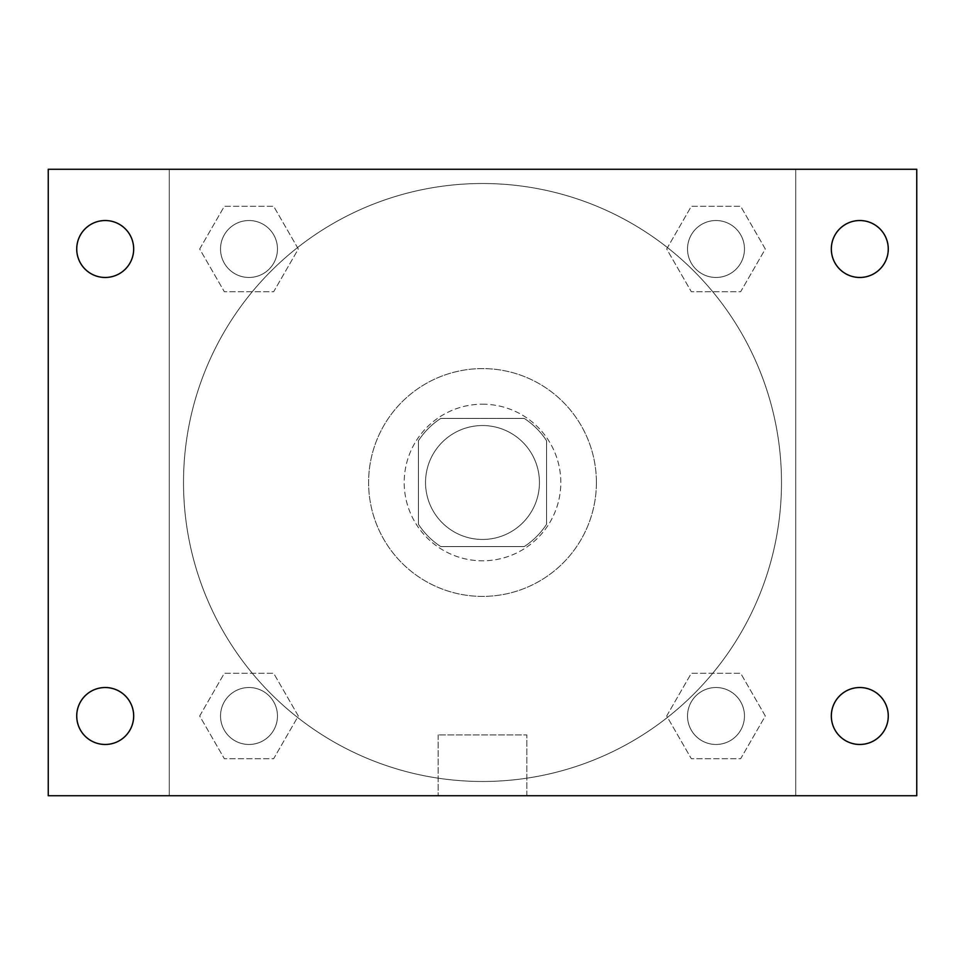 <?xml version="1.0" encoding="UTF-8"?>
<svg xmlns="http://www.w3.org/2000/svg" width="965" height="965" viewBox="0 0 965 965"><rect width="100%" height="100%" fill="white"/><g stroke="black" fill="none" stroke-linecap="round" stroke-linejoin="round"><path stroke-width="0.72" stroke-dasharray="4.83 3.62" d="M539.447 482.5A56.947 56.947 0 0 0 454.02 433.176A56.947 56.947 0 0 0 454.02 531.824A56.947 56.947 0 0 0 539.447 482.5A56.947 56.947 0 0 0 454.02 433.176A56.947 56.947 0 0 0 454.02 531.824A56.947 56.947 0 0 0 539.447 482.5M524.272 546.564L440.728 546.564A76.488 76.488 0 0 1 418.436 524.272L418.436 440.728A76.488 76.488 0 0 1 440.728 418.436L524.272 418.436A76.488 76.488 0 0 1 546.564 440.728L546.564 524.272A76.488 76.488 0 0 1 524.272 546.564L440.728 546.564A76.488 76.488 0 0 1 418.436 524.272L418.436 440.728A76.488 76.488 0 0 1 440.728 418.436L524.272 418.436A76.488 76.488 0 0 1 546.564 440.728L546.564 524.272A76.488 76.488 0 0 1 524.272 546.564M482.5 404.19A78.31 78.31 0 0 1 550.315 521.655A78.31 78.31 0 0 1 414.685 521.655A78.31 78.31 0 0 1 482.5 404.19A78.31 78.31 0 0 0 404.19 482.5A78.31 78.31 0 0 0 482.5 560.81A78.31 78.31 0 0 0 560.81 482.5A78.31 78.31 0 0 0 482.5 404.19M596.406 482.5A113.906 113.906 0 0 0 425.553 383.853A113.906 113.906 0 0 0 425.553 581.147A113.906 113.906 0 0 0 596.406 482.5A113.906 113.906 0 0 0 425.553 383.853A113.906 113.906 0 0 0 425.553 581.147A113.906 113.906 0 0 0 596.406 482.5M199.683 249.006L224.338 206.293L273.662 206.293L298.318 249.006L273.662 291.72L224.338 291.72L199.683 249.006L224.338 206.293L273.662 206.293L298.318 249.006L273.662 291.72L224.338 291.72L199.683 249.006L224.338 206.293L273.662 206.293L298.318 249.006L273.662 291.72L224.338 291.72L199.683 249.006M199.683 715.994L224.338 673.28L273.662 673.28L298.318 715.994L273.662 758.707L224.338 758.707L199.683 715.994L224.338 673.28L273.662 673.28L298.318 715.994L273.662 758.707L224.338 758.707L199.683 715.994L224.338 673.28L273.662 673.28L298.318 715.994L273.662 758.707L224.338 758.707L199.683 715.994M169.273 795.727L169.273 169.273L795.727 169.273L795.727 795.727L169.273 795.727L169.273 169.273L795.727 169.273L795.727 795.727L169.273 795.727L169.273 169.273L795.727 169.273L795.727 795.727L48.25 795.727L48.25 169.273L169.273 169.273L169.273 795.727M666.682 249.006L691.338 206.293L740.662 206.293L765.317 249.006L740.662 291.72L691.338 291.72L666.682 249.006L691.338 206.293L740.662 206.293L765.317 249.006L740.662 291.72L691.338 291.72L666.682 249.006L691.338 206.293L740.662 206.293L765.317 249.006L740.662 291.72L691.338 291.72L666.682 249.006M666.682 715.994L691.338 673.28L740.662 673.28L765.317 715.994L740.662 758.707L691.338 758.707L666.682 715.994L691.338 673.28L740.662 673.28L765.317 715.994L740.662 758.707L691.338 758.707L666.682 715.994L691.338 673.28L740.662 673.28L765.317 715.994L740.662 758.707L691.338 758.707L666.682 715.994M502.077 169.273L462.923 169.285L502.077 169.273M781.493 482.5A298.993 298.993 0 0 0 333.009 223.566A298.993 298.993 0 0 0 333.009 741.434A298.993 298.993 0 0 0 781.493 482.5A298.993 298.993 0 0 0 333.009 223.566A298.993 298.993 0 0 0 333.009 741.434A298.993 298.993 0 0 0 781.493 482.5M277.474 715.994A28.48 28.48 0 0 0 234.76 691.338A28.48 28.48 0 0 0 234.76 740.662A28.48 28.48 0 0 0 277.474 715.994A28.48 28.48 0 0 0 234.76 691.338A28.48 28.48 0 0 0 234.76 740.662A28.48 28.48 0 0 0 277.474 715.994A28.48 28.48 0 0 0 234.76 691.338A28.48 28.48 0 0 0 234.76 740.662A28.48 28.48 0 0 0 277.474 715.994A28.48 28.48 0 0 0 234.76 691.338A28.48 28.48 0 0 0 234.76 740.662A28.48 28.48 0 0 0 277.474 715.994M277.474 249.006A28.48 28.48 0 0 0 234.76 224.338A28.48 28.48 0 0 0 234.76 273.662A28.48 28.48 0 0 0 277.474 249.006A28.48 28.48 0 0 0 234.76 224.338A28.48 28.48 0 0 0 234.76 273.662A28.48 28.48 0 0 0 277.474 249.006A28.48 28.48 0 0 0 234.76 224.338A28.48 28.48 0 0 0 234.76 273.662A28.48 28.48 0 0 0 277.474 249.006A28.48 28.48 0 0 0 234.76 224.338A28.48 28.48 0 0 0 234.76 273.662A28.48 28.48 0 0 0 277.474 249.006M744.473 249.006A28.48 28.48 0 0 0 701.76 224.338A28.48 28.48 0 0 0 701.76 273.662A28.48 28.48 0 0 0 744.473 249.006A28.48 28.48 0 0 0 701.76 224.338A28.48 28.48 0 0 0 701.76 273.662A28.48 28.48 0 0 0 744.473 249.006A28.48 28.48 0 0 0 701.76 224.338A28.48 28.48 0 0 0 701.76 273.662A28.48 28.48 0 0 0 744.473 249.006A28.48 28.48 0 0 0 701.76 224.338A28.48 28.48 0 0 0 701.76 273.662A28.48 28.48 0 0 0 744.473 249.006M687.526 715.994A28.48 28.48 0 0 1 730.24 691.338A28.48 28.48 0 0 1 730.24 740.662A28.48 28.48 0 0 1 687.526 715.994A28.48 28.48 0 0 1 730.24 691.338A28.48 28.48 0 0 1 730.24 740.662A28.48 28.48 0 0 1 687.526 715.994M526.83 795.727L438.17 795.727L526.83 795.727L438.17 795.727L526.83 795.727L526.83 734.908L438.17 734.908L526.83 734.908L438.17 734.908L526.83 734.908L526.83 795.727M169.273 482.5L169.273 462.923L169.285 482.5M795.727 482.5L795.727 462.923L795.715 482.5M795.727 169.273L916.75 169.273L916.75 795.727L795.727 795.727L795.727 169.273M105.197 277.474A28.48 28.48 0 0 0 129.865 234.76A28.48 28.48 0 0 0 80.541 234.76A28.48 28.48 0 0 0 105.197 277.474M105.197 744.473A28.48 28.48 0 0 0 129.865 701.76A28.48 28.48 0 0 0 80.541 701.76A28.48 28.48 0 0 0 105.197 744.473M859.803 277.474A28.48 28.48 0 0 0 884.459 234.76A28.48 28.48 0 0 0 835.135 234.76A28.48 28.48 0 0 0 859.803 277.474M859.803 744.473A28.48 28.48 0 0 0 884.459 701.76A28.48 28.48 0 0 0 835.135 701.76A28.48 28.48 0 0 0 859.803 744.473M744.473 715.994A28.48 28.48 0 0 0 701.76 691.338A28.48 28.48 0 0 0 701.76 740.662A28.48 28.48 0 0 0 744.473 715.994A28.48 28.48 0 0 0 701.76 691.338A28.48 28.48 0 0 0 701.76 740.662A28.48 28.48 0 0 0 744.473 715.994M438.17 734.908L438.17 795.727L438.17 734.908"/><path stroke-width="1.45" d="M48.25 169.273L916.75 169.273L916.75 795.727L48.25 795.727L48.25 169.273M105.197 687.526A28.48 28.48 0 0 1 133.677 715.994A28.48 28.48 0 0 1 105.197 744.473A28.48 28.48 0 0 1 76.73 715.994A28.48 28.48 0 0 1 105.197 687.526M859.803 687.526A28.48 28.48 0 0 1 888.27 715.994A28.48 28.48 0 0 1 859.803 744.473A28.48 28.48 0 0 1 831.323 715.994A28.48 28.48 0 0 1 859.803 687.526M859.803 220.527A28.48 28.48 0 0 1 888.27 249.006A28.48 28.48 0 0 1 859.803 277.474A28.48 28.48 0 0 1 831.323 249.006A28.48 28.48 0 0 1 859.803 220.527M105.197 220.527A28.48 28.48 0 0 1 133.677 249.006A28.48 28.48 0 0 1 105.197 277.474A28.48 28.48 0 0 1 76.73 249.006A28.48 28.48 0 0 1 105.197 220.527"/></g></svg>
